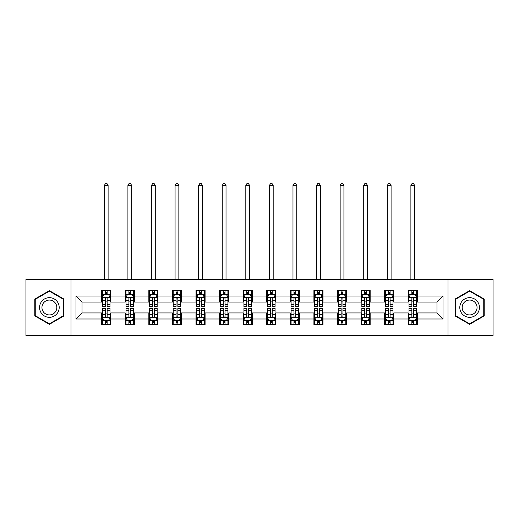 <?xml version="1.0" encoding="UTF-8"?>
<svg xmlns="http://www.w3.org/2000/svg" width="519" height="519" viewBox="0 0 519 519"><rect width="100%" height="100%" fill="white"/><g stroke="black" fill="none" stroke-linecap="round" stroke-linejoin="round"><path stroke-width="0.78" d="M448.001 335.462L493.05 335.462L493.05 279.527L448.001 279.527L448.001 335.462L70.999 335.462L70.999 279.527L25.95 279.527L25.95 335.462L70.999 335.462M448.001 279.527L70.999 279.527M417.315 296.005L417.315 290.491L408.245 290.491L408.245 296.005L393.733 296.005L393.733 290.491L384.663 290.491L384.663 296.005L370.151 296.005L370.151 290.491L361.081 290.491L361.081 296.005L346.569 296.005L346.569 290.491L337.499 290.491L337.499 296.005L322.987 296.005L322.987 290.491L313.917 290.491L313.917 296.005L299.405 296.005L299.405 290.491L290.335 290.491L290.335 296.005L275.829 296.005L275.829 290.491L266.753 290.491L266.753 296.005L252.247 296.005L252.247 290.491L243.171 290.491L243.171 296.005L228.665 296.005L228.665 290.491L219.595 290.491L219.595 296.005L205.083 296.005L205.083 290.491L196.013 290.491L196.013 296.005L181.501 296.005L181.501 290.491L172.431 290.491L172.431 296.005L157.919 296.005L157.919 290.491L148.849 290.491L148.849 296.005L134.337 296.005L134.337 290.491L125.267 290.491L125.267 296.005L110.755 296.005L110.755 290.491L101.685 290.491L101.685 296.005L75.988 296.005L75.988 318.984L82.034 312.938L101.685 312.938L101.685 324.498L110.755 324.498L110.755 312.938L125.267 312.938L125.267 324.498L134.337 324.498L134.337 312.938L148.849 312.938L148.849 324.498L157.919 324.498L157.919 312.938L172.431 312.938L172.431 324.498L181.501 324.498L181.501 312.938L196.013 312.938L196.013 324.498L205.083 324.498L205.083 312.938L219.595 312.938L219.595 324.498L228.665 324.498L228.665 312.938L243.171 312.938L243.171 324.498L252.247 324.498L252.247 312.938L266.753 312.938L266.753 324.498L275.829 324.498L275.829 312.938L290.335 312.938L290.335 324.498L299.405 324.498L299.405 312.938L313.917 312.938L313.917 324.498L322.987 324.498L322.987 312.938L337.499 312.938L337.499 324.498L346.569 324.498L346.569 312.938L361.081 312.938L361.081 324.498L370.151 324.498L370.151 312.938L384.663 312.938L384.663 324.498L393.733 324.498L393.733 312.938L408.245 312.938L408.245 324.498L417.315 324.498L417.315 312.938L436.966 312.938L436.966 302.052L417.315 302.052L417.315 296.005L443.012 296.005L443.012 318.984L417.315 318.984M408.245 318.984L393.733 318.984M384.663 318.984L370.151 318.984M361.081 318.984L346.569 318.984M337.499 318.984L322.987 318.984M313.917 318.984L299.405 318.984M290.335 318.984L275.829 318.984M266.753 318.984L252.247 318.984M243.171 318.984L228.665 318.984M219.595 318.984L205.083 318.984M196.013 318.984L181.501 318.984M172.431 318.984L157.919 318.984M148.849 318.984L134.337 318.984M125.267 318.984L110.755 318.984M101.685 318.984L75.988 318.984M408.245 296.005L408.245 302.052L393.733 302.052L393.733 296.005M384.663 296.005L384.663 302.052L370.151 302.052L370.151 296.005M361.081 296.005L361.081 302.052L346.569 302.052L346.569 296.005M337.499 296.005L337.499 302.052L322.987 302.052L322.987 296.005M313.917 296.005L313.917 302.052L299.405 302.052L299.405 296.005M290.335 296.005L290.335 302.052L275.829 302.052L275.829 296.005M266.753 296.005L266.753 302.052L252.247 302.052L252.247 296.005M243.171 296.005L243.171 302.052L228.665 302.052L228.665 296.005M219.595 296.005L219.595 302.052L205.083 302.052L205.083 296.005M196.013 296.005L196.013 302.052L181.501 302.052L181.501 296.005M172.431 296.005L172.431 302.052L157.919 302.052L157.919 296.005M148.849 296.005L148.849 302.052L134.337 302.052L134.337 296.005M125.267 296.005L125.267 302.052L110.755 302.052L110.755 296.005M101.685 296.005L101.685 302.052L82.034 302.052L75.988 296.005M82.034 302.052L82.034 312.938M443.012 318.984L436.966 312.938M436.966 302.052L443.012 296.005M101.685 294.267L102.438 294.267M105.312 294.267L107.128 294.267M109.996 294.267L110.755 294.267M101.685 301.902L102.438 301.902M105.312 301.902L107.128 301.902M109.996 301.902L110.755 301.902M101.685 313.087L102.438 313.087M105.312 313.087L107.128 313.087M109.996 313.087L110.755 313.087M101.685 320.723L102.438 320.723M105.312 320.723L107.128 320.723M109.996 320.723L110.755 320.723M125.267 313.087L126.02 313.087M128.894 313.087L130.71 313.087M133.578 313.087L134.337 313.087M125.267 320.723L126.02 320.723M128.894 320.723L130.71 320.723M133.578 320.723L134.337 320.723M125.267 294.267L126.02 294.267M128.894 294.267L130.71 294.267M133.578 294.267L134.337 294.267M125.267 301.902L126.02 301.902M128.894 301.902L130.71 301.902M133.578 301.902L134.337 301.902M148.849 313.087L149.602 313.087M152.476 313.087L154.292 313.087M157.16 313.087L157.919 313.087M148.849 320.723L149.602 320.723M152.476 320.723L154.292 320.723M157.16 320.723L157.919 320.723M148.849 294.267L149.602 294.267M152.476 294.267L154.292 294.267M157.16 294.267L157.919 294.267M148.849 301.902L149.602 301.902M152.476 301.902L154.292 301.902M157.16 301.902L157.919 301.902M172.431 313.087L173.184 313.087M176.058 313.087L177.868 313.087M180.742 313.087L181.501 313.087M172.431 320.723L173.184 320.723M176.058 320.723L177.868 320.723M180.742 320.723L181.501 320.723M172.431 294.267L173.184 294.267M176.058 294.267L177.868 294.267M180.742 294.267L181.501 294.267M172.431 301.902L173.184 301.902M176.058 301.902L177.868 301.902M180.742 301.902L181.501 301.902M196.013 313.087L196.766 313.087M199.64 313.087L201.45 313.087M204.324 313.087L205.083 313.087M196.013 320.723L196.766 320.723M199.64 320.723L201.45 320.723M204.324 320.723L205.083 320.723M196.013 294.267L196.766 294.267M199.64 294.267L201.45 294.267M204.324 294.267L205.083 294.267M196.013 301.902L196.766 301.902M199.64 301.902L201.45 301.902M204.324 301.902L205.083 301.902M219.595 313.087L220.348 313.087M223.222 313.087L225.032 313.087M227.906 313.087L228.665 313.087M219.595 320.723L220.348 320.723M223.222 320.723L225.032 320.723M227.906 320.723L228.665 320.723M219.595 294.267L220.348 294.267M223.222 294.267L225.032 294.267M227.906 294.267L228.665 294.267M219.595 301.902L220.348 301.902M223.222 301.902L225.032 301.902M227.906 301.902L228.665 301.902M243.171 313.087L243.93 313.087M246.804 313.087L248.614 313.087M251.488 313.087L252.247 313.087M243.171 320.723L243.93 320.723M246.804 320.723L248.614 320.723M251.488 320.723L252.247 320.723M243.171 294.267L243.93 294.267M246.804 294.267L248.614 294.267M251.488 294.267L252.247 294.267M243.171 301.902L243.93 301.902M246.804 301.902L248.614 301.902M251.488 301.902L252.247 301.902M266.753 313.087L267.512 313.087M270.386 313.087L272.196 313.087M275.07 313.087L275.829 313.087M266.753 320.723L267.512 320.723M270.386 320.723L272.196 320.723M275.07 320.723L275.829 320.723M266.753 294.267L267.512 294.267M270.386 294.267L272.196 294.267M275.07 294.267L275.829 294.267M266.753 301.902L267.512 301.902M270.386 301.902L272.196 301.902M275.07 301.902L275.829 301.902M290.335 313.087L291.094 313.087M293.968 313.087L295.778 313.087M298.652 313.087L299.405 313.087M290.335 320.723L291.094 320.723M293.968 320.723L295.778 320.723M298.652 320.723L299.405 320.723M290.335 294.267L291.094 294.267M293.968 294.267L295.778 294.267M298.652 294.267L299.405 294.267M290.335 301.902L291.094 301.902M293.968 301.902L295.778 301.902M298.652 301.902L299.405 301.902M313.917 313.087L314.676 313.087M317.55 313.087L319.36 313.087M322.234 313.087L322.987 313.087M313.917 320.723L314.676 320.723M317.55 320.723L319.36 320.723M322.234 320.723L322.987 320.723M313.917 294.267L314.676 294.267M317.55 294.267L319.36 294.267M322.234 294.267L322.987 294.267M313.917 301.902L314.676 301.902M317.55 301.902L319.36 301.902M322.234 301.902L322.987 301.902M337.499 313.087L338.258 313.087M341.132 313.087L342.942 313.087M345.816 313.087L346.569 313.087M337.499 320.723L338.258 320.723M341.132 320.723L342.942 320.723M345.816 320.723L346.569 320.723M337.499 294.267L338.258 294.267M341.132 294.267L342.942 294.267M345.816 294.267L346.569 294.267M337.499 301.902L338.258 301.902M341.132 301.902L342.942 301.902M345.816 301.902L346.569 301.902M361.081 313.087L361.84 313.087M364.708 313.087L366.524 313.087M369.398 313.087L370.151 313.087M361.081 320.723L361.84 320.723M364.708 320.723L366.524 320.723M369.398 320.723L370.151 320.723M361.081 294.267L361.84 294.267M364.708 294.267L366.524 294.267M369.398 294.267L370.151 294.267M361.081 301.902L361.84 301.902M364.708 301.902L366.524 301.902M369.398 301.902L370.151 301.902M384.663 313.087L385.422 313.087M388.29 313.087L390.106 313.087M392.98 313.087L393.733 313.087M384.663 320.723L385.422 320.723M388.29 320.723L390.106 320.723M392.98 320.723L393.733 320.723M384.663 294.267L385.422 294.267M388.29 294.267L390.106 294.267M392.98 294.267L393.733 294.267M384.663 301.902L385.422 301.902M388.29 301.902L390.106 301.902M392.98 301.902L393.733 301.902M408.245 313.087L409.004 313.087M411.872 313.087L413.688 313.087M416.562 313.087L417.315 313.087M408.245 320.723L409.004 320.723M411.872 320.723L413.688 320.723M416.562 320.723L417.315 320.723M408.245 294.267L409.004 294.267M411.872 294.267L413.688 294.267M416.562 294.267L417.315 294.267M408.245 301.902L409.004 301.902M411.872 301.902L413.688 301.902M416.562 301.902L417.315 301.902M49.383 324.336L63.967 315.915L63.967 299.074L49.383 290.653L34.792 299.074L34.792 315.915L49.383 324.336M484.208 299.074L469.617 290.653L455.033 299.074L455.033 315.915L469.617 324.336L484.208 315.915L484.208 299.074M107.128 292.457L105.312 292.457M109.996 304.692L107.128 304.692L107.128 306.586L109.996 306.586L109.996 297.368L108.484 294.344L103.949 294.344L102.438 297.368L102.438 306.586L105.312 306.586L105.312 304.692L102.438 304.692M102.438 297.368L102.438 290.491M109.996 297.368L109.996 290.491M105.312 294.344L105.312 290.491M107.128 290.491L107.128 294.344M107.128 304.692L107.128 298.503C106.525 297.335 105.915 297.335 105.312 298.503L105.312 304.692M108.108 279.527L108.108 185.504L104.332 185.504L104.332 279.527M104.332 185.504L105.461 183.538L106.972 183.538L108.108 185.504M105.312 322.539L107.128 322.539M102.438 310.297L105.312 310.297L105.312 308.403L102.438 308.403L102.438 317.622L103.949 320.645L108.484 320.645L109.996 317.622L109.996 308.403L107.128 308.403L107.128 310.297L109.996 310.297M109.996 317.622L109.996 324.498M102.438 317.622L102.438 324.498M107.128 320.645L107.128 324.498M105.312 324.498L105.312 320.645M105.312 310.297L105.312 316.486C105.915 317.654 106.518 317.654 107.128 316.486L107.128 310.297M57.888 312.406A9.829 9.829 0 0 0 54.294 298.983A9.829 9.829 0 0 0 40.871 302.583A9.829 9.829 0 0 0 44.465 316.006A9.829 9.829 0 0 0 57.888 312.406M55.825 311.212A7.441 7.441 0 0 0 53.1 301.052A7.441 7.441 0 0 0 42.941 303.777A7.441 7.441 0 0 0 45.659 313.937A7.441 7.441 0 0 0 55.825 311.212M35.247 315.656L35.247 299.333L49.383 291.172L63.513 299.333L63.513 315.656L49.383 323.817L35.247 315.656M469.617 297.666A9.829 9.829 0 0 0 459.795 307.495A9.829 9.829 0 0 0 469.617 317.323A9.829 9.829 0 0 0 479.446 307.495A9.829 9.829 0 0 0 469.617 297.666M469.617 300.053A7.441 7.441 0 0 0 462.182 307.495A7.441 7.441 0 0 0 469.617 314.936A7.441 7.441 0 0 0 477.058 307.495A7.441 7.441 0 0 0 469.617 300.053M483.753 315.656L469.617 323.817L455.487 315.656L455.487 299.333L469.617 291.172L483.753 299.333L483.753 315.656M130.71 292.457L128.894 292.457M133.578 304.692L130.71 304.692L130.71 306.586L133.578 306.586L133.578 297.368L132.066 294.344L127.531 294.344L126.02 297.368L126.02 306.586L128.894 306.586L128.894 304.692L126.02 304.692M126.02 297.368L126.02 290.491M133.578 297.368L133.578 290.491M128.894 294.344L128.894 290.491M130.71 290.491L130.71 294.344M130.71 304.692L130.71 298.503C130.1 297.335 129.497 297.335 128.894 298.503L128.894 304.692M131.69 279.527L131.69 185.504L127.914 185.504L127.914 279.527M127.914 185.504L129.043 183.538L130.554 183.538L131.69 185.504M154.292 292.457L152.476 292.457M157.16 304.692L154.292 304.692L154.292 306.586L157.16 306.586L157.16 297.368L155.648 294.344L151.113 294.344L149.602 297.368L149.602 306.586L152.476 306.586L152.476 304.692L149.602 304.692M149.602 297.368L149.602 290.491M157.16 297.368L157.16 290.491M152.476 294.344L152.476 290.491M154.292 290.491L154.292 294.344M154.292 304.692L154.292 298.503C153.682 297.335 153.079 297.335 152.476 298.503L152.476 304.692M155.272 279.527L155.272 185.504L151.49 185.504L151.49 279.527M151.49 185.504L152.625 183.538L154.137 183.538L155.272 185.504M128.894 322.539L130.71 322.539M126.02 310.297L128.894 310.297L128.894 308.403L126.02 308.403L126.02 317.622L127.531 320.645L132.066 320.645L133.578 317.622L133.578 308.403L130.71 308.403L130.71 310.297L133.578 310.297M133.578 317.622L133.578 324.498M126.02 317.622L126.02 324.498M130.71 320.645L130.71 324.498M128.894 324.498L128.894 320.645M128.894 310.297L128.894 316.486C129.497 317.654 130.1 317.654 130.71 316.486L130.71 310.297M152.476 322.539L154.292 322.539M149.602 310.297L152.476 310.297L152.476 308.403L149.602 308.403L149.602 317.622L151.113 320.645L155.648 320.645L157.16 317.622L157.16 308.403L154.292 308.403L154.292 310.297L157.16 310.297M157.16 317.622L157.16 324.498M149.602 317.622L149.602 324.498M154.292 320.645L154.292 324.498M152.476 324.498L152.476 320.645M152.476 310.297L152.476 316.486C153.079 317.654 153.682 317.654 154.292 316.486L154.292 310.297M177.868 292.457L176.058 292.457M180.742 304.692L177.868 304.692L177.868 306.586L180.742 306.586L180.742 297.368L179.23 294.344L174.695 294.344L173.184 297.368L173.184 306.586L176.058 306.586L176.058 304.692L173.184 304.692M173.184 297.368L173.184 290.491M180.742 297.368L180.742 290.491M176.058 294.344L176.058 290.491M177.868 290.491L177.868 294.344M177.868 304.692L177.868 298.503C177.264 297.335 176.661 297.335 176.058 298.503L176.058 304.692M178.854 279.527L178.854 185.504L175.072 185.504L175.072 279.527M175.072 185.504L176.207 183.538L177.719 183.538L178.854 185.504M201.45 292.457L199.64 292.457M204.324 304.692L201.45 304.692L201.45 306.586L204.324 306.586L204.324 297.368L202.812 294.344L198.277 294.344L196.766 297.368L196.766 306.586L199.64 306.586L199.64 304.692L196.766 304.692M196.766 297.368L196.766 290.491M204.324 297.368L204.324 290.491M199.64 294.344L199.64 290.491M201.45 290.491L201.45 294.344M201.45 304.692L201.45 298.503C200.847 297.335 200.243 297.335 199.64 298.503L199.64 304.692M202.436 279.527L202.436 185.504L198.654 185.504L198.654 279.527M198.654 185.504L199.789 183.538L201.301 183.538L202.436 185.504M225.032 292.457L223.222 292.457M227.906 304.692L225.032 304.692L225.032 306.586L227.906 306.586L227.906 297.368L226.394 294.344L221.86 294.344L220.348 297.368L220.348 306.586L223.222 306.586L223.222 304.692L220.348 304.692M220.348 297.368L220.348 290.491M227.906 297.368L227.906 290.491M223.222 294.344L223.222 290.491M225.032 290.491L225.032 294.344M225.032 304.692L225.032 298.503C224.429 297.335 223.825 297.335 223.222 298.503L223.222 304.692M226.018 279.527L226.018 185.504L222.236 185.504L222.236 279.527M222.236 185.504L223.371 183.538L224.883 183.538L226.018 185.504M176.058 322.539L177.868 322.539M173.184 310.297L176.058 310.297L176.058 308.403L173.184 308.403L173.184 317.622L174.695 320.645L179.23 320.645L180.742 317.622L180.742 308.403L177.868 308.403L177.868 310.297L180.742 310.297M180.742 317.622L180.742 324.498M173.184 317.622L173.184 324.498M177.868 320.645L177.868 324.498M176.058 324.498L176.058 320.645M176.058 310.297L176.058 316.486C176.661 317.654 177.264 317.654 177.868 316.486L177.868 310.297M199.64 322.539L201.45 322.539M196.766 310.297L199.64 310.297L199.64 308.403L196.766 308.403L196.766 317.622L198.277 320.645L202.812 320.645L204.324 317.622L204.324 308.403L201.45 308.403L201.45 310.297L204.324 310.297M204.324 317.622L204.324 324.498M196.766 317.622L196.766 324.498M201.45 320.645L201.45 324.498M199.64 324.498L199.64 320.645M199.64 310.297L199.64 316.486C200.243 317.654 200.847 317.654 201.45 316.486L201.45 310.297M223.222 322.539L225.032 322.539M220.348 310.297L223.222 310.297L223.222 308.403L220.348 308.403L220.348 317.622L221.86 320.645L226.394 320.645L227.906 317.622L227.906 308.403L225.032 308.403L225.032 310.297L227.906 310.297M227.906 317.622L227.906 324.498M220.348 317.622L220.348 324.498M225.032 320.645L225.032 324.498M223.222 324.498L223.222 320.645M223.222 310.297L223.222 316.486C223.825 317.654 224.429 317.654 225.032 316.486L225.032 310.297M246.804 322.539L248.614 322.539M243.93 310.297L246.804 310.297L246.804 308.403L243.93 308.403L243.93 317.622L245.442 320.645L249.976 320.645L251.488 317.622L251.488 308.403L248.614 308.403L248.614 310.297L251.488 310.297M251.488 317.622L251.488 324.498M243.93 317.622L243.93 324.498M248.614 320.645L248.614 324.498M246.804 324.498L246.804 320.645M246.804 310.297L246.804 316.486C247.407 317.654 248.011 317.654 248.614 316.486L248.614 310.297M270.386 322.539L272.196 322.539M267.512 310.297L270.386 310.297L270.386 308.403L267.512 308.403L267.512 317.622L269.024 320.645L273.558 320.645L275.07 317.622L275.07 308.403L272.196 308.403L272.196 310.297L275.07 310.297M275.07 317.622L275.07 324.498M267.512 317.622L267.512 324.498M272.196 320.645L272.196 324.498M270.386 324.498L270.386 320.645M270.386 310.297L270.386 316.486C270.989 317.654 271.593 317.654 272.196 316.486L272.196 310.297M293.968 322.539L295.778 322.539M291.094 310.297L293.968 310.297L293.968 308.403L291.094 308.403L291.094 317.622L292.606 320.645L297.14 320.645L298.652 317.622L298.652 308.403L295.778 308.403L295.778 310.297L298.652 310.297M298.652 317.622L298.652 324.498M291.094 317.622L291.094 324.498M295.778 320.645L295.778 324.498M293.968 324.498L293.968 320.645M293.968 310.297L293.968 316.486C294.571 317.654 295.175 317.654 295.778 316.486L295.778 310.297M317.55 322.539L319.36 322.539M314.676 310.297L317.55 310.297L317.55 308.403L314.676 308.403L314.676 317.622L316.188 320.645L320.723 320.645L322.234 317.622L322.234 308.403L319.36 308.403L319.36 310.297L322.234 310.297M322.234 317.622L322.234 324.498M314.676 317.622L314.676 324.498M319.36 320.645L319.36 324.498M317.55 324.498L317.55 320.645M317.55 310.297L317.55 316.486C318.153 317.654 318.757 317.654 319.36 316.486L319.36 310.297M341.132 322.539L342.942 322.539M338.258 310.297L341.132 310.297L341.132 308.403L338.258 308.403L338.258 317.622L339.77 320.645L344.305 320.645L345.816 317.622L345.816 308.403L342.942 308.403L342.942 310.297L345.816 310.297M345.816 317.622L345.816 324.498M338.258 317.622L338.258 324.498M342.942 320.645L342.942 324.498M341.132 324.498L341.132 320.645M341.132 310.297L341.132 316.486C341.736 317.654 342.339 317.654 342.942 316.486L342.942 310.297M364.708 322.539L366.524 322.539M361.84 310.297L364.708 310.297L364.708 308.403L361.84 308.403L361.84 317.622L363.352 320.645L367.887 320.645L369.398 317.622L369.398 308.403L366.524 308.403L366.524 310.297L369.398 310.297M369.398 317.622L369.398 324.498M361.84 317.622L361.84 324.498M366.524 320.645L366.524 324.498M364.708 324.498L364.708 320.645M364.708 310.297L364.708 316.486C365.318 317.654 365.921 317.654 366.524 316.486L366.524 310.297M248.614 292.457L246.804 292.457M251.488 304.692L248.614 304.692L248.614 306.586L251.488 306.586L251.488 297.368L249.976 294.344L245.442 294.344L243.93 297.368L243.93 306.586L246.804 306.586L246.804 304.692L243.93 304.692M243.93 297.368L243.93 290.491M251.488 297.368L251.488 290.491M246.804 294.344L246.804 290.491M248.614 290.491L248.614 294.344M248.614 304.692L248.614 298.503C248.011 297.335 247.407 297.335 246.804 298.503L246.804 304.692M249.6 279.527L249.6 185.504L245.818 185.504L245.818 279.527M245.818 185.504L246.953 183.538L248.465 183.538L249.6 185.504M272.196 292.457L270.386 292.457M275.07 304.692L272.196 304.692L272.196 306.586L275.07 306.586L275.07 297.368L273.558 294.344L269.024 294.344L267.512 297.368L267.512 306.586L270.386 306.586L270.386 304.692L267.512 304.692M267.512 297.368L267.512 290.491M275.07 297.368L275.07 290.491M270.386 294.344L270.386 290.491M272.196 290.491L272.196 294.344M272.196 304.692L272.196 298.503C271.593 297.335 270.989 297.335 270.386 298.503L270.386 304.692M273.182 279.527L273.182 185.504L269.4 185.504L269.4 279.527M269.4 185.504L270.535 183.538L272.047 183.538L273.182 185.504M295.778 292.457L293.968 292.457M298.652 304.692L295.778 304.692L295.778 306.586L298.652 306.586L298.652 297.368L297.14 294.344L292.606 294.344L291.094 297.368L291.094 306.586L293.968 306.586L293.968 304.692L291.094 304.692M291.094 297.368L291.094 290.491M298.652 297.368L298.652 290.491M293.968 294.344L293.968 290.491M295.778 290.491L295.778 294.344M295.778 304.692L295.778 298.503C295.175 297.335 294.571 297.335 293.968 298.503L293.968 304.692M296.764 279.527L296.764 185.504L292.982 185.504L292.982 279.527M292.982 185.504L294.117 183.538L295.629 183.538L296.764 185.504M319.36 292.457L317.55 292.457M322.234 304.692L319.36 304.692L319.36 306.586L322.234 306.586L322.234 297.368L320.723 294.344L316.188 294.344L314.676 297.368L314.676 306.586L317.55 306.586L317.55 304.692L314.676 304.692M314.676 297.368L314.676 290.491M322.234 297.368L322.234 290.491M317.55 294.344L317.55 290.491M319.36 290.491L319.36 294.344M319.36 304.692L319.36 298.503C318.757 297.335 318.153 297.335 317.55 298.503L317.55 304.692M320.346 279.527L320.346 185.504L316.564 185.504L316.564 279.527M316.564 185.504L317.699 183.538L319.211 183.538L320.346 185.504M342.942 292.457L341.132 292.457M345.816 304.692L342.942 304.692L342.942 306.586L345.816 306.586L345.816 297.368L344.305 294.344L339.77 294.344L338.258 297.368L338.258 306.586L341.132 306.586L341.132 304.692L338.258 304.692M338.258 297.368L338.258 290.491M345.816 297.368L345.816 290.491M341.132 294.344L341.132 290.491M342.942 290.491L342.942 294.344M342.942 304.692L342.942 298.503C342.339 297.335 341.736 297.335 341.132 298.503L341.132 304.692M343.928 279.527L343.928 185.504L340.146 185.504L340.146 279.527M340.146 185.504L341.281 183.538L342.793 183.538L343.928 185.504M366.524 292.457L364.708 292.457M369.398 304.692L366.524 304.692L366.524 306.586L369.398 306.586L369.398 297.368L367.887 294.344L363.352 294.344L361.84 297.368L361.84 306.586L364.708 306.586L364.708 304.692L361.84 304.692M361.84 297.368L361.84 290.491M369.398 297.368L369.398 290.491M364.708 294.344L364.708 290.491M366.524 290.491L366.524 294.344M366.524 304.692L366.524 298.503C365.921 297.335 365.318 297.335 364.708 298.503L364.708 304.692M367.51 279.527L367.51 185.504L363.728 185.504L363.728 279.527M363.728 185.504L364.863 183.538L366.375 183.538L367.51 185.504M390.106 292.457L388.29 292.457M392.98 304.692L390.106 304.692L390.106 306.586L392.98 306.586L392.98 297.368L391.469 294.344L386.934 294.344L385.422 297.368L385.422 306.586L388.29 306.586L388.29 304.692L385.422 304.692M385.422 297.368L385.422 290.491M392.98 297.368L392.98 290.491M388.29 294.344L388.29 290.491M390.106 290.491L390.106 294.344M390.106 304.692L390.106 298.503C389.503 297.335 388.9 297.335 388.29 298.503L388.29 304.692M391.086 279.527L391.086 185.504L387.31 185.504L387.31 279.527M387.31 185.504L388.446 183.538L389.957 183.538L391.086 185.504M388.29 322.539L390.106 322.539M385.422 310.297L388.29 310.297L388.29 308.403L385.422 308.403L385.422 317.622L386.934 320.645L391.469 320.645L392.98 317.622L392.98 308.403L390.106 308.403L390.106 310.297L392.98 310.297M392.98 317.622L392.98 324.498M385.422 317.622L385.422 324.498M390.106 320.645L390.106 324.498M388.29 324.498L388.29 320.645M388.29 310.297L388.29 316.486C388.9 317.654 389.503 317.654 390.106 316.486L390.106 310.297M413.688 292.457L411.872 292.457M416.562 304.692L413.688 304.692L413.688 306.586L416.562 306.586L416.562 297.368L415.051 294.344L410.516 294.344L409.004 297.368L409.004 306.586L411.872 306.586L411.872 304.692L409.004 304.692M409.004 297.368L409.004 290.491M416.562 297.368L416.562 290.491M411.872 294.344L411.872 290.491M413.688 290.491L413.688 294.344M413.688 304.692L413.688 298.503C413.085 297.335 412.482 297.335 411.872 298.503L411.872 304.692M414.668 279.527L414.668 185.504L410.892 185.504L410.892 279.527M410.892 185.504L412.028 183.538L413.539 183.538L414.668 185.504M411.872 322.539L413.688 322.539M409.004 310.297L411.872 310.297L411.872 308.403L409.004 308.403L409.004 317.622L410.516 320.645L415.051 320.645L416.562 317.622L416.562 308.403L413.688 308.403L413.688 310.297L416.562 310.297M416.562 317.622L416.562 324.498M409.004 317.622L409.004 324.498M413.688 320.645L413.688 324.498M411.872 324.498L411.872 320.645M411.872 310.297L411.872 316.486C412.475 317.654 413.085 317.654 413.688 316.486L413.688 310.297M109.963 297.29L102.477 297.29M102.438 294.526L103.858 294.526M108.575 294.526L109.996 294.526M105.312 300.644L102.438 300.644M109.996 300.644L107.128 300.644M107.128 293.417L105.312 293.417M102.477 317.699L109.963 317.699M109.996 320.463L108.575 320.463M103.858 320.463L102.438 320.463M107.128 314.352L109.996 314.352M102.438 314.352L105.312 314.352M105.312 321.572L107.128 321.572M133.539 297.29L126.059 297.29M126.02 294.526L127.44 294.526M132.157 294.526L133.578 294.526M128.894 300.644L126.02 300.644M133.578 300.644L130.71 300.644M130.71 293.417L128.894 293.417M157.121 297.29L149.641 297.29M149.602 294.526L151.023 294.526M155.739 294.526L157.16 294.526M152.476 300.644L149.602 300.644M157.16 300.644L154.292 300.644M154.292 293.417L152.476 293.417M126.059 317.699L133.539 317.699M133.578 320.463L132.157 320.463M127.44 320.463L126.02 320.463M130.71 314.352L133.578 314.352M126.02 314.352L128.894 314.352M128.894 321.572L130.71 321.572M149.641 317.699L157.121 317.699M157.16 320.463L155.739 320.463M151.023 320.463L149.602 320.463M154.292 314.352L157.16 314.352M149.602 314.352L152.476 314.352M152.476 321.572L154.292 321.572M180.703 297.29L173.223 297.29M173.184 294.526L174.605 294.526M179.321 294.526L180.742 294.526M176.058 300.644L173.184 300.644M180.742 300.644L177.868 300.644M177.868 293.417L176.058 293.417M204.285 297.29L196.805 297.29M196.766 294.526L198.187 294.526M202.903 294.526L204.324 294.526M199.64 300.644L196.766 300.644M204.324 300.644L201.45 300.644M201.45 293.417L199.64 293.417M227.867 297.29L220.387 297.29M220.348 294.526L221.769 294.526M226.485 294.526L227.906 294.526M223.222 300.644L220.348 300.644M227.906 300.644L225.032 300.644M225.032 293.417L223.222 293.417M173.223 317.699L180.703 317.699M180.742 320.463L179.321 320.463M174.605 320.463L173.184 320.463M177.868 314.352L180.742 314.352M173.184 314.352L176.058 314.352M176.058 321.572L177.868 321.572M196.805 317.699L204.285 317.699M204.324 320.463L202.903 320.463M198.187 320.463L196.766 320.463M201.45 314.352L204.324 314.352M196.766 314.352L199.64 314.352M199.64 321.572L201.45 321.572M220.387 317.699L227.867 317.699M227.906 320.463L226.485 320.463M221.769 320.463L220.348 320.463M225.032 314.352L227.906 314.352M220.348 314.352L223.222 314.352M223.222 321.572L225.032 321.572M243.969 317.699L251.449 317.699M251.488 320.463L250.067 320.463M245.351 320.463L243.93 320.463M248.614 314.352L251.488 314.352M243.93 314.352L246.804 314.352M246.804 321.572L248.614 321.572M267.551 317.699L275.031 317.699M275.07 320.463L273.649 320.463M268.933 320.463L267.512 320.463M272.196 314.352L275.07 314.352M267.512 314.352L270.386 314.352M270.386 321.572L272.196 321.572M291.133 317.699L298.613 317.699M298.652 320.463L297.231 320.463M292.515 320.463L291.094 320.463M295.778 314.352L298.652 314.352M291.094 314.352L293.968 314.352M293.968 321.572L295.778 321.572M314.715 317.699L322.195 317.699M322.234 320.463L320.813 320.463M316.097 320.463L314.676 320.463M319.36 314.352L322.234 314.352M314.676 314.352L317.55 314.352M317.55 321.572L319.36 321.572M338.297 317.699L345.777 317.699M345.816 320.463L344.395 320.463M339.679 320.463L338.258 320.463M342.942 314.352L345.816 314.352M338.258 314.352L341.132 314.352M341.132 321.572L342.942 321.572M361.879 317.699L369.359 317.699M369.398 320.463L367.977 320.463M363.261 320.463L361.84 320.463M366.524 314.352L369.398 314.352M361.84 314.352L364.708 314.352M364.708 321.572L366.524 321.572M251.449 297.29L243.969 297.29M243.93 294.526L245.351 294.526M250.067 294.526L251.488 294.526M246.804 300.644L243.93 300.644M251.488 300.644L248.614 300.644M248.614 293.417L246.804 293.417M275.031 297.29L267.551 297.29M267.512 294.526L268.933 294.526M273.649 294.526L275.07 294.526M270.386 300.644L267.512 300.644M275.07 300.644L272.196 300.644M272.196 293.417L270.386 293.417M298.613 297.29L291.133 297.29M291.094 294.526L292.515 294.526M297.231 294.526L298.652 294.526M293.968 300.644L291.094 300.644M298.652 300.644L295.778 300.644M295.778 293.417L293.968 293.417M322.195 297.29L314.715 297.29M314.676 294.526L316.097 294.526M320.813 294.526L322.234 294.526M317.55 300.644L314.676 300.644M322.234 300.644L319.36 300.644M319.36 293.417L317.55 293.417M345.777 297.29L338.297 297.29M338.258 294.526L339.679 294.526M344.395 294.526L345.816 294.526M341.132 300.644L338.258 300.644M345.816 300.644L342.942 300.644M342.942 293.417L341.132 293.417M369.359 297.29L361.879 297.29M361.84 294.526L363.261 294.526M367.977 294.526L369.398 294.526M364.708 300.644L361.84 300.644M369.398 300.644L366.524 300.644M366.524 293.417L364.708 293.417M392.941 297.29L385.461 297.29M385.422 294.526L386.843 294.526M391.56 294.526L392.98 294.526M388.29 300.644L385.422 300.644M392.98 300.644L390.106 300.644M390.106 293.417L388.29 293.417M385.461 317.699L392.941 317.699M392.98 320.463L391.56 320.463M386.843 320.463L385.422 320.463M390.106 314.352L392.98 314.352M385.422 314.352L388.29 314.352M388.29 321.572L390.106 321.572M416.523 297.29L409.037 297.29M409.004 294.526L410.425 294.526M415.142 294.526L416.562 294.526M411.872 300.644L409.004 300.644M416.562 300.644L413.688 300.644M413.688 293.417L411.872 293.417M409.037 317.699L416.523 317.699M416.562 320.463L415.142 320.463M410.425 320.463L409.004 320.463M413.688 314.352L416.562 314.352M409.004 314.352L411.872 314.352M411.872 321.572L413.688 321.572"/></g></svg>
